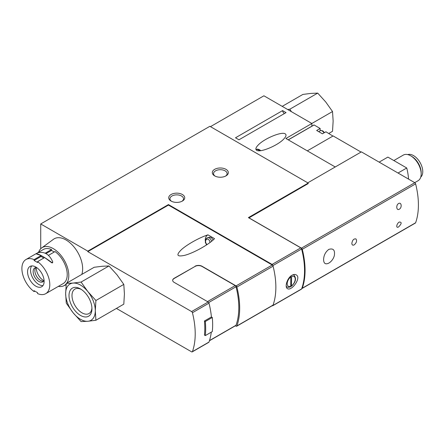 <?xml version="1.0" encoding="UTF-8"?>
<svg xmlns="http://www.w3.org/2000/svg" width="445" height="445" viewBox="0 0 445 445"><rect width="100%" height="100%" fill="white"/><g stroke="black" fill="none" stroke-linecap="round" stroke-linejoin="round"><path stroke-width="0.67" d="M291.636 285.74A5.674 3.276 120 0 0 295.213 279.071A5.674 3.276 120 0 0 291.636 276.534L291.403 286.274L290.769 286.246L290.769 277.035A5.674 3.276 120 0 0 287.192 283.704A5.674 3.276 120 0 0 290.769 286.241L290.468 286.808M40.723 223.952L87.804 251.136L168.449 204.572L272.095 264.413A1.235 0.712 60 0 1 272.918 265.565A73.981 42.714 60 0 1 272.918 305.493A1.235 0.712 60 0 1 272.713 305.754L301.399 289.194A1.235 0.712 -120 0 0 301.604 288.933A73.981 42.714 -120 0 0 301.604 249.005A1.235 0.712 -120 0 0 300.781 247.854L248.393 217.611L308.201 183.079L209.862 126.302L40.723 223.952L40.723 248.755M292.026 275.216C287.17 277.83 284.416 287.298 287.459 288.621C291.558 291.536 301.827 277.585 296.142 274.843C294.985 274.226 293.611 274.348 292.026 275.216M195.038 266.238A4.934 2.848 0 0 1 202.013 266.238L236.067 285.896A1.235 0.712 60 0 1 236.89 287.053A73.981 42.714 60 0 1 236.89 325.957A1.235 0.712 60 0 1 236.679 326.224L272.863 305.337A1.235 0.712 -120 0 0 273.074 305.07A73.981 42.714 -120 0 0 273.074 266.166A1.235 0.712 -120 0 0 272.245 265.003L168.449 205.078L87.804 251.636L191.6 311.567L208.165 302.005L174.112 282.341A4.934 2.848 0 0 1 172.671 280.328A4.934 2.848 0 0 1 174.112 278.314L195.038 266.438A4.934 2.848 180 0 1 202.013 266.438L235.205 285.601A1.235 0.712 -120 0 1 236.028 286.758A72.746 42.002 -120 0 1 236.028 325.262A1.235 0.712 -120 0 1 235.822 325.529L209.428 340.764M207.943 234.854L214.518 238.648C209.222 244.338 193.636 253.055 184.697 255.324C176.843 257.038 175.825 255.074 181.66 249.434C187.579 244.188 199.616 237.513 207.943 234.854A6.903 4.884 75 0 0 205.262 240.589M205.323 335.597A75.211 43.421 -120 0 0 205.323 321.501L212.298 317.474A75.211 43.421 -120 0 1 212.298 331.57L205.323 335.597L204.444 335.091A73.981 42.714 -120 0 0 204.444 320.995L211.419 316.968A73.981 42.714 -120 0 0 208.989 303.162A1.235 0.712 -120 0 0 208.165 302.005M116.412 308.424L191.6 351.834A1.235 0.712 -120 0 0 192.218 351.895A1.235 0.712 -120 0 0 192.424 351.628A73.981 42.714 -120 0 0 192.424 312.724A1.235 0.712 -120 0 0 191.6 311.567M192.218 351.895L208.783 342.333A1.235 0.712 -120 0 0 208.989 342.066A73.981 42.714 -120 0 0 211.292 332.148M172.671 280.428A4.934 2.848 180 0 1 174.112 278.52L195.038 266.438M308.201 183.079L308.201 183.585L248.916 217.911M288.288 139.869L314.092 124.973L320.144 128.466L316.656 130.48L322.414 133.806L325.901 131.792L332.943 136.059M314.092 124.973L288.238 139.841M320.144 128.466L320.144 130.841M361.051 152.068L333.138 135.948L307.317 150.855M335.23 166.975L285.885 138.484L311.867 123.482L311.867 126.174M282.208 106.361L302.884 94.429L310.905 93.411L317.702 93.105L325.729 101.966L332.526 111.539L311.85 123.476L263.913 95.797L210.468 126.653M282.581 110.605L235.5 137.783L238.971 139.786L286.052 112.607L282.581 110.605A2.464 1.424 -120 0 0 284.488 113.508M285.212 133.839C281.802 131.303 264.469 138.445 258.306 144.925C255.753 147.551 255.202 149.353 256.665 150.321C260.075 152.858 277.407 145.715 283.571 139.235C286.124 136.604 286.675 134.807 285.212 133.839M87.804 251.136L87.804 251.636M168.449 204.572L168.449 205.078M272.713 305.754A1.235 0.712 60 0 1 272.179 305.732M182.394 194.51A8.016 4.628 180 0 1 182.394 201.051A8.016 4.628 180 0 1 171.064 201.051A8.016 4.628 180 0 1 171.064 194.51A8.016 4.628 180 0 1 182.394 194.51M225.988 169.339A8.016 4.628 180 0 1 225.988 175.881A8.016 4.628 180 0 1 214.657 175.881A8.016 4.628 180 0 1 214.657 169.339A8.016 4.628 180 0 1 225.988 169.339M301.749 288.521A1.235 0.712 -120 0 0 302.072 288.471L415.407 223.04A1.235 0.712 -120 0 0 415.619 222.773A73.981 42.714 -120 0 0 415.619 183.868A1.235 0.712 -120 0 0 414.796 182.706L361.385 151.873L307.768 182.828M302.072 288.471A1.235 0.712 -120 0 0 302.277 288.204A73.981 42.714 -120 0 0 302.277 249.3A1.235 0.712 -120 0 0 301.454 248.143L414.796 182.706M248.916 217.811L301.454 248.143M408.543 179.096A49.317 28.474 -120 0 0 406.747 167.993L398.03 173.027M406.747 167.993L387.868 157.096L379.146 162.125M420.748 177.093A13.072 7.548 -120 0 0 420.058 162.497A13.072 7.548 -120 0 0 407.759 154.599M414.718 182.661L418.105 180.709A14.796 8.544 -120 0 0 421.17 173.934L421.17 172.699A13.283 7.671 -120 0 0 411.781 156.429L410.707 155.811A14.796 8.544 -120 0 0 403.309 155.083L393.847 160.545M421.17 173.934A14.796 8.544 -120 0 0 410.707 155.811M212.298 317.474L211.419 316.968M235.388 325.773L236.067 326.163A1.235 0.712 60 0 0 236.679 326.224M323.598 259.663C323.732 255.402 325.456 251.987 328.777 249.417C333.299 247.999 335.146 250.068 334.329 255.63A12.822 12.822 0 0 1 329.812 262.45L328.788 263.14C325.462 264.686 323.732 263.529 323.598 259.663M351.856 243.348C352.384 240.094 353.736 238.615 355.917 238.915C357.163 240.767 356.579 242.764 354.176 244.895C352.718 245.54 351.945 245.023 351.856 243.348M399.276 222.038C401.985 222.044 401.752 223.674 398.581 226.922C395.744 228.719 396.462 223.651 399.276 222.038M399.276 209.222C396.467 211.013 395.744 205.112 398.581 203.532C401.507 201.78 402.23 207.687 399.276 209.222M205.323 321.501L204.444 320.995M215.13 176.137A6.781 3.916 180 0 1 213.539 173.617A6.781 3.916 180 0 1 217.727 170.001A6.781 3.916 180 0 1 225.114 170.852A6.781 3.916 180 0 1 227.106 173.617A6.781 3.916 180 0 1 225.515 176.137M171.536 201.301A6.781 3.916 180 0 1 169.951 198.787A6.781 3.916 180 0 1 174.134 195.171A6.781 3.916 180 0 1 181.527 196.017A6.781 3.916 180 0 1 183.512 198.787A6.781 3.916 180 0 1 181.927 201.301M206.552 244.922A6.903 4.884 75 0 1 206.302 244.466M206.652 244.861L205.356 242.469L205.395 239.966L206.63 238.147L209.211 237.268A4.194 2.965 75 0 1 211.064 237.569A4.194 2.965 75 0 1 213.01 240.083M290.769 276.123L290.769 277.035M332.526 111.539L333.138 121.068L332.526 131.303L328.794 133.461M291.419 111.678L289.812 109.209L287.687 109.526M289.812 109.209L317.702 93.105M87.888 291.631L81.09 282.058L73.069 283.076A20.96 12.104 60 0 1 87.888 291.631A20.96 12.104 60 0 1 95.297 310.732A20.96 12.104 60 0 1 87.888 321.273A20.96 12.104 60 0 1 73.069 312.718A20.96 12.104 60 0 1 65.654 293.617A20.96 12.104 60 0 1 73.069 283.076L66.272 283.382L65.654 293.617L66.272 303.145L73.069 312.718L81.09 321.585L87.888 321.273L95.914 320.261L95.297 310.732L95.914 300.497L87.888 291.631M66.272 283.382L94.162 267.278L102.189 266.266L108.98 265.954L117.007 274.821L123.805 284.394L124.416 293.923L123.805 304.157L95.914 320.261M80.478 315.422A16.22 9.367 60 0 1 69.008 295.552A16.22 9.367 60 0 1 80.478 288.927A16.22 9.367 60 0 1 91.948 308.797A16.22 9.367 60 0 1 80.478 315.422M91.92 307.89A14.112 8.149 60 0 1 89.028 313.536A14.112 8.149 60 0 1 81.969 312.835A14.112 8.149 60 0 1 72.752 300.403A14.112 8.149 60 0 1 74.916 289.094A14.112 8.149 60 0 1 81.251 289.406M108.98 265.954L81.09 282.058M123.805 284.394L95.914 300.497M34.86 291.141L34.098 291.581L34.098 290.702L37.586 292.71L37.586 293.594A19.73 11.392 60 0 0 45.702 293.689A19.73 11.392 60 0 0 49.033 279.004A19.73 11.392 60 0 0 37.586 261.632L44.622 257.566L51.626 262.695C52.415 263.117 52.744 262.923 52.621 262.122M48.455 255.352L55.019 251.564A19.73 11.392 60 0 1 66.472 268.936A19.73 11.392 60 0 1 63.14 283.621L45.702 293.689M34.098 291.581A19.73 11.392 60 0 1 22.645 274.203A19.73 11.392 60 0 1 25.977 259.518A19.73 11.392 60 0 1 34.098 259.619L41.135 255.552L36.496 253.956L36.434 253.583L36.496 253.956M45.206 253.199L51.531 249.55A19.73 11.392 60 0 0 43.415 249.456L37.58 252.821M41.135 255.552L41.135 256.431L34.098 260.497L34.098 259.619M54.257 252.004L51.531 250.429L46.035 253.606M51.531 250.429L51.531 249.55M37.586 261.632L37.586 262.511L34.098 260.497M41.135 256.431A33.303 19.23 0 0 0 43.816 258.033M44.122 281.385A11.715 6.764 60 0 1 41.697 286.747A11.715 6.764 60 0 1 29.982 279.988A11.715 6.764 60 0 1 29.982 266.46A11.715 6.764 60 0 1 39.01 269.598A11.715 6.764 60 0 1 44.122 281.385M38.604 252.232A21.95 12.671 60 0 1 41.635 247.965A21.95 12.671 60 0 1 58.762 252.938A21.95 12.671 60 0 1 68.797 275.5A21.95 12.671 60 0 1 66.861 283.042M66.216 283.904A21.95 12.671 60 0 1 63.535 285.907A21.95 12.671 60 0 1 58.334 286.396M41.635 247.965L53.511 239.26A23.552 13.595 60 0 1 71.89 244.6A23.552 13.595 60 0 1 82.659 268.802A23.552 13.595 60 0 1 81.791 274.42M52.621 261.582C52.777 262.428 52.449 262.7 51.626 262.394C44.962 257.427 39.917 254.518 36.496 253.656L37.486 252.849C44.15 251.186 49.195 254.095 52.621 261.582L52.694 262.461M42.987 285.562A11.715 6.764 60 0 1 32.947 278.275A11.715 6.764 60 0 1 31.656 265.938M44.077 280.339A8.016 4.628 60 0 1 42.809 281.835A8.016 4.628 60 0 1 34.799 277.207A8.016 4.628 60 0 1 34.799 267.951A8.016 4.628 60 0 1 36.724 267.606M43.588 281.162A8.016 4.628 60 0 1 36.54 276.2A8.016 4.628 60 0 1 35.767 267.617M43.877 280.739A10.48 6.052 60 0 1 36.279 267.579M293.338 274.648L293.783 274.904A6.903 3.988 120 0 0 293.244 274.676M286.224 286.307A6.903 3.988 120 0 0 286.88 286.864C287.476 287.431 288.677 287.42 290.479 286.83M272.918 305.493L301.604 288.933M272.918 265.565L301.604 249.005M236.067 285.896L272.245 265.003M192.424 312.724L208.989 303.162M192.424 351.628L208.989 342.066M323.999 132.888A3.699 2.136 -120 0 0 320.3 130.752L318.715 131.67M272.095 264.413L300.781 247.854M302.277 249.3L415.619 183.868M302.277 288.204L415.619 222.773M236.89 325.957L273.074 305.07M236.89 287.053L273.074 266.166M207.476 301.604L235.205 285.601M208.705 302.528L236.028 286.758M209.484 340.586L236.028 325.262M207.526 237.719A4.194 2.965 75 0 1 209.378 238.019A4.194 2.965 75 0 1 211.547 241.318M207.097 244.561A2.959 2.091 75 0 1 205.696 240.706A2.959 2.091 75 0 1 208.31 239.349A2.959 2.091 75 0 1 209.929 242.57M256.142 149.876L256.359 149.659A4.934 1.702 45.1 0 1 258.651 150.054A4.934 1.702 45.1 0 1 259.708 150.766M51.626 262.695L51.626 262.394M293.783 274.904C296.648 278.297 295.858 282.091 291.408 286.291M288.215 139.83L313.97 124.962M324.455 132.627L322.87 130.936L321.134 130.485L320.3 130.752M260.826 150.655L259.563 149.759C257.733 148.975 256.665 148.941 256.359 149.659M286.252 286.502L286.88 286.864M25.977 259.518L36.512 253.433M63.535 285.907L66.127 284.767"/></g></svg>
